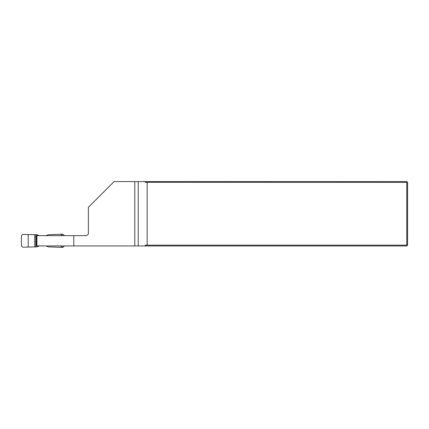 <?xml version="1.0" encoding="UTF-8"?>
<svg xmlns="http://www.w3.org/2000/svg" width="429" height="429" viewBox="0 0 429 429"><rect width="100%" height="100%" fill="white"/><g stroke="black" fill="none" stroke-linecap="round" stroke-linejoin="round"><path stroke-width="0.64" d="M73.815 235.65L36.551 235.65L36.551 245.946L134.792 245.946L134.792 181.596L114.114 181.596L88.374 207.336L88.374 233.076A2.574 2.574 0 0 1 85.8 235.65L73.815 235.65L73.815 245.946M145.125 181.596L145.125 182.287L146.107 181.596L134.792 181.596M146.107 181.596L406.778 181.596L406.778 182.368L145.125 182.287M407.55 182.368L407.55 245.173L406.778 245.173L406.778 182.368L407.55 182.368L406.778 181.596M147.174 245.173L406.778 245.173L406.778 245.946L146.107 245.946L145.125 245.259L147.174 245.173L147.174 182.368M146.107 245.946L134.792 245.946M145.125 245.259L145.125 245.946M407.55 245.173L406.778 245.946M36.915 235.65L36.915 245.946M45.871 245.946L48.525 246.879L62.945 247.404L60.811 246.037L61.358 245.946M61.358 235.65L60.811 235.559L62.945 234.196L48.525 234.717L45.871 235.65M58.29 235.65L60.811 235.559M38.133 235.65L37.543 235.403L38.589 235.403L36.878 234.717L37.543 235.403M39.532 245.946L36.878 246.879L22.807 247.179L21.45 245.935L21.45 235.666L22.807 234.422L36.878 234.717M36.878 246.879L38.133 245.946M60.811 246.037L58.29 245.946M62.945 234.196L64.291 235.65M64.291 245.946L62.945 247.404M38.589 235.403L39.532 235.65M138.229 181.596L138.229 245.946M35.789 234.679L35.789 246.922M34.76 234.674L34.76 246.922M28.191 234.636L28.191 246.959M38.589 246.192L37.543 246.192M63.975 245.946L64.291 246.155M64.291 235.446L63.975 235.65"/></g></svg>
